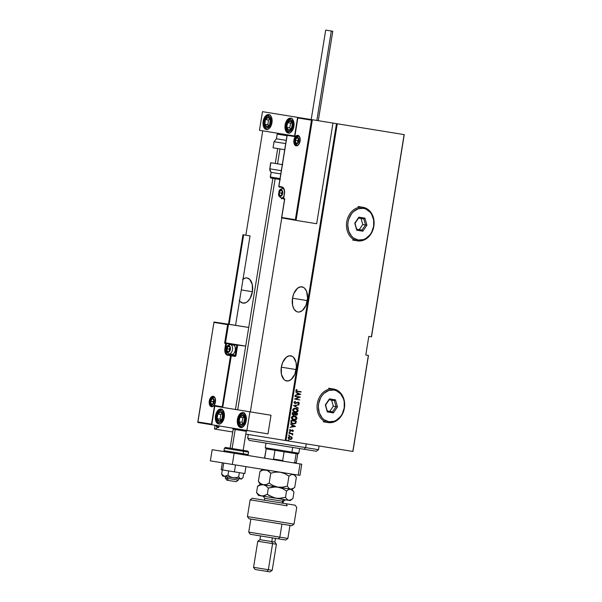 <?xml version="1.0" encoding="UTF-8"?>
<svg xmlns="http://www.w3.org/2000/svg" width="602" height="602" viewBox="0 0 602 602"><rect width="100%" height="100%" fill="white"/><g stroke="black" fill="none" stroke-linecap="round" stroke-linejoin="round"><path stroke-width="0.9" d="M239.19 300.323L240.281 301.692L242.967 303.107L245.955 302.61L247.43 301.655L250.033 298.517L252.419 291.729L241.297 289.923L252.419 291.729A12.747 7.51 99.2 0 1 242.967 303.107A12.747 7.51 99.2 0 1 239.536 300.819M292.497 298.216L307.321 300.616A12.747 7.51 99.2 0 1 297.87 312.002A12.747 7.51 99.2 0 1 292.497 298.216L292.61 305.41L294.092 309.21L296.462 311.52L297.87 312.002L299.352 311.994L302.332 310.549L305.974 305.342L307.577 298.14L306.591 291.376L304.627 288.253L303.348 287.312L300.458 286.845L297.486 288.29L293.836 293.498L292.497 298.216A12.747 7.51 99.2 0 1 301.941 286.838A12.747 7.51 99.2 0 1 307.321 300.616L292.497 298.216M281.33 367.175L296.146 369.575A12.747 7.51 99.2 0 1 286.702 380.953A12.747 7.51 99.2 0 1 281.33 367.175L281.443 374.369L284.016 379.538L285.295 380.479L288.185 380.946L291.165 379.501L294.807 374.301L296.402 367.1L296.033 362.381L293.46 357.212L292.181 356.271L289.291 355.805L286.311 357.249L282.669 362.449L281.33 367.175A12.747 7.51 99.2 0 1 290.774 355.797A12.747 7.51 99.2 0 1 296.146 369.575L281.33 367.175M352.938 451.447L368.484 355.473L352.938 451.447L285.958 440.604L337.27 123.779L404.13 134.607L371.374 336.811L368.815 336.398L365.798 355.037L368.356 355.451L352.938 451.447M214.455 429.023L215.064 425.29L214.455 429.023L232.756 431.988L214.455 429.023M245.849 235.201L262.75 130.837L245.849 235.201M332.974 123.079L336.488 123.651L285.175 440.476L245.797 434.095L352.817 451.432L368.484 355.473L365.798 355.037L368.815 336.398L371.502 336.834L404.251 134.63L371.502 336.834L404.251 134.63L337.27 123.779L285.958 440.604L285.175 440.476L336.488 123.651L337.27 123.779L332.974 123.079L316.675 223.718L296.041 220.377L316.675 223.718L332.974 123.079L312.348 119.738L332.974 123.079M243.065 279.035A12.747 7.51 99.2 0 1 247.038 277.943A12.747 7.51 99.2 0 1 252.419 291.729L252.298 284.535L249.725 279.366L247.038 277.943L245.556 277.951L242.576 279.403M216.532 425.268L216.299 426.713L217.457 427.706L218.729 427.3L219.128 425.757M216.208 428.278L216.103 428.948L216.208 428.278M291.752 437.06L289.314 436.503L288.343 437.248L288.26 438.211L289.336 439.272L291.217 439.347L292.211 438.271L291.752 437.06L292.211 438.271L291.752 437.06L290.45 436.435L288.223 437.624L289.961 439.445L291.398 439.272L292.211 438.271L291.398 439.272L289.743 439.415L290.465 439.437L291.887 438.572L291.752 437.06M290.059 433.545L291.586 433.861L292.595 435.065L292.045 433.861L292.775 434.757L292.045 433.861L292.888 433.658L288.983 433.365L291.827 433.967L292.595 435.065L292.263 433.899L292.888 433.658L289.035 433.034L292.67 433.621M292.707 430.784L292.256 430.295L292.933 430.814L292.73 431.574L293.302 430.438L292.203 429.971L290.239 430.799L290.089 429.429L289.442 430.099L290.555 431.213L292.64 430.377L292.73 431.574L293.4 430.904L292.512 431.536M290.901 421.52L291.549 423.274L294.205 423.966L295.785 423.236L296.365 421.174L291.097 420.324L290.901 421.52C290.984 423.048 291.737 423.846 293.151 423.913L295.845 423.153L296.365 421.174L291.097 420.324L290.901 421.52M292.339 412.626L292.226 414.266L293.467 415.132L294.942 414.582L296.921 415.094L297.614 413.484L292.339 412.626L297.388 413.446L297.493 414.214L297.614 413.484L292.339 412.626L292.173 413.664L293.467 415.132L294.942 414.582L295.996 415.192L297.275 414.176L295.77 415.162L296.703 415.056L297.388 413.446M293.475 405.605L298.464 408.216L294.483 405.808L299.021 404.785L293.475 405.605L298.464 408.216L294.483 405.808L299.021 404.785L293.475 405.605M294.957 396.492L299.096 397.162L294.536 399.081L299.804 399.931L295.702 398.93L300.278 397.004L295.01 396.154L299.096 397.162L294.536 399.081L299.804 399.931L295.702 398.93L300.278 397.004L295.01 396.154L298.878 397.124M297.629 391.172L296.44 390.736L296.952 389.727L296.575 389.456L295.808 390.382L296.44 391.24L301.075 392.075L297.403 391.134L296.357 390.405L296.952 389.727L296.575 389.456L295.815 390.292L297.516 391.496L301.135 391.736L297.629 391.172M300.699 394.415L295.702 391.887L297.245 393.061L296.982 394.694L295.146 395.318L300.699 394.415L295.702 391.887L297.245 393.061L296.982 394.694L295.146 395.318L300.699 394.415M293.874 402.317L295.123 403.641L298.118 402.422L298.885 402.956L298.08 403.709L298.359 404.077L299.412 403.22L298.125 402.076L294.852 403.197L294.408 402.407L295.424 401.707L295.213 401.338L293.874 402.317L295.123 403.641L298.299 402.437L298.878 403.092L298.08 403.709L298.359 404.077L299.412 403.22L298.329 402.098L295.183 403.302L294.408 402.407L295.424 401.707L295.213 401.338L293.874 402.317M295.725 408.284L293.528 408.638L292.632 409.992L293.452 411.61L295.544 412.355L297.32 411.956L298.216 410.579L297.554 409.127L295.725 408.284C294.363 407.953 293.34 408.48 292.647 409.857C292.881 411.377 293.701 412.189 295.1 412.302C296.477 412.648 297.508 412.114 298.193 410.722C297.945 409.209 297.125 408.397 295.725 408.284M294.476 415.982L292.286 416.336L291.383 417.818L292.391 419.443L294.747 420.046L296.462 419.353L296.959 418.006L296.131 416.667L294.476 415.982C293.114 415.651 292.09 416.17 291.406 417.547C291.639 419.067 292.452 419.887 293.851 419.993C295.228 420.339 296.267 419.812 296.952 418.413C296.703 416.9 295.875 416.087 294.476 415.982L294.258 415.944C295.657 416.05 296.485 416.862 296.733 418.375L296.733 418.375C296.041 419.775 295.01 420.301 293.633 419.963L295.642 419.722L296.733 418.375L296.252 416.953L294.476 415.982M295.514 426.442L290.51 423.921L292.053 425.095L291.789 426.72L289.953 427.345L295.514 426.442L290.51 423.921L292.053 425.095L291.789 426.72L289.953 427.345L295.514 426.442M289.607 431.837L289.11 432.146L289.57 432.514L289.871 431.958L289.118 432.101L289.998 432.244L289.607 431.837M289.11 434.93L288.614 435.193L288.998 435.6L289.494 435.336L288.614 435.193L289.494 435.336L289.11 434.93M288.298 439.949L287.801 440.212L288.185 440.619L288.561 440.07L287.801 440.212L288.682 440.355L288.298 439.949M300.857 392.037L297.516 391.496M296.485 389.509L296.952 389.727L296.139 390.374L297.403 391.134L296.222 390.698L296.485 389.509M295.687 391.962L300.481 394.378L295.687 391.962M297.328 394.573L297.538 393.287L297.328 394.573M299.676 394.295L297.546 394.611L297.538 393.287L299.676 394.295L297.546 394.611L297.757 393.324L299.676 394.295M295.01 396.154L300.27 397.079L295.702 398.93L300.059 396.974M299.585 399.901L294.536 399.081M295.1 403.28L294.182 402.467L295.04 401.376L295.424 401.707L294.19 402.369L295.499 403.22M298.11 402.061L299.412 403.22L298.14 404.04L299.202 403.062L298.11 402.061M298.08 402.399L294.905 403.603L298.08 402.399M298.788 404.822L294.265 405.778L298.253 408.111L294.265 405.778L298.788 404.822M295.507 408.246C296.906 408.359 297.727 409.172 297.975 410.684L297.975 410.684C297.29 412.084 296.259 412.611 294.882 412.265L296.884 412.031L297.975 410.684L297.335 409.089L295.507 408.246M295.115 411.956L293.452 411.226L292.971 409.894L294.017 408.72L295.627 408.623M295.454 408.585L292.971 409.894L295.672 408.623L297.651 410.647L295.153 411.971L292.971 409.894L294.935 411.934M294.724 414.545L293.249 415.094L294.724 414.545M293.641 415.117L294.039 415.056M293.43 414.778L292.61 413.017L294.784 413.371L294.37 414.56L293.528 414.793L292.828 413.047L294.784 413.371L294.574 414.289L293.43 414.778L292.542 414.199L292.61 413.017L293.302 414.755M295.966 414.838L295.13 414.394L295.108 413.423L295.815 414.823M297.019 413.732L296.041 414.861L295.07 413.649L297.019 413.732L296.184 414.876L295.349 414.424L295.326 413.454L297.019 413.732M293.332 419.549L291.962 418.616L291.782 417.367L292.775 416.411L294.386 416.313M293.866 419.647L291.729 417.585L294.205 416.275M296.41 418.345L293.911 419.662L291.947 417.622L294.423 416.313L296.41 418.345L295.529 419.451L293.911 419.662L292.075 418.473L292 417.404L292.647 416.622L295.13 416.509L296.176 417.344L296.41 418.345M291.097 420.324L296.146 421.137L295.845 423.153L292.926 423.883L295.356 423.417L296.146 421.137M293.129 423.567L291.353 422.589L291.36 420.708L295.77 421.423L295.379 422.875L293.204 423.582L291.24 422.295L292.986 423.545M291.458 422.333L291.36 420.708L291.511 421.197L291.579 420.745L295.77 421.423L295.289 423.018L294.363 423.567L292.677 423.454L291.458 422.333M290.503 423.989L295.289 426.412L290.503 423.989M292.143 426.6L292.346 425.313L292.143 426.6M294.491 426.321L292.361 426.637L292.346 425.313L294.491 426.321L292.361 426.637L292.564 425.351L294.491 426.321M292.113 430.37L291.428 430.686L292.113 430.37M292.617 431.483L293.182 430.663L292.294 429.956L293.4 430.904L292.512 429.994L290.442 430.859L289.682 430.332L290.442 430.859L289.682 430.197L290.405 429.715L290.089 429.429L289.427 430.167L290.405 431.198L292.256 430.295M290.217 430.821L290.6 430.784M289.389 431.807L289.998 432.244L289.284 432.469M289.351 432.477L289.457 431.822M288.892 434.9L289.494 435.336L288.779 435.57M288.855 435.577L288.96 434.915M290.232 436.405L291.534 437.022L290.232 436.405M289.795 439.076L288.885 438.67L288.478 437.662L289.043 436.901L290.172 436.736L288.478 437.662L289.795 439.076M290.044 439.106L288.478 437.662L290.39 436.774L291.737 438.188L290.013 439.114L288.697 437.699L290.42 436.789M288.08 439.911L288.682 440.355L287.967 440.581M288.042 440.589L288.147 439.934M295.153 411.971L293.671 411.264L293.174 410.15L293.896 408.924L295.311 408.577L297.012 409.194L297.666 410.534L296.778 411.76L295.153 411.971M290.269 436.759L291.308 437.18L291.737 438.188L291.014 439.008L289.893 439.091M217.758 427.751L216.253 425.968L217.457 427.706L218.518 427.465L219.173 425.96M216.389 425.509L216.253 425.968L216.69 425.561M216.833 425.321L216.6 426.765L217.646 427.729M219.075 425.855L218.895 426.961L217.811 427.42L219.12 426.427L217.51 427.367L216.758 425.569M218.804 425.9L219.12 426.427L219.105 425.945M216.404 428.993L215.832 428.556L216.509 428.323M216.404 428.323L216.306 428.963M218.774 425.802L218.594 426.916L217.6 427.382L216.712 426.795L216.81 425.486M305.65 447.617L247.685 438.226L305.65 447.617L306.252 443.892L305.65 447.617L318.503 449.702L305.65 447.617L304.16 449.288L305.65 447.617M249.243 440.393L304.16 449.288L249.243 440.393L247.685 438.226L248.287 434.501M316.336 451.259L304.16 449.288L316.336 451.259L318.503 449.702L319.105 445.969M274.986 450.304L291.217 452.93L291.917 452.087L265.264 447.768L291.917 452.087L292.677 447.429L291.917 452.087L298.81 453.201L291.917 452.087L291.217 452.93L266.197 448.874L274.986 450.304L273.564 459.063L272.721 459.499L273.564 459.063L282.677 460.538L284.099 451.778L282.677 460.538L273.564 459.063L274.986 450.304M265.098 458.257L264.624 457.61L265.444 458.318L264.624 457.61L266.197 448.874L265.264 447.768L266.016 443.11M296.146 453.727L291.217 452.93L297.727 453.983L296.146 453.727L294.724 462.486L293.603 462.878L296.312 462.742L294.724 462.486L296.146 453.727M283.617 461.26L282.677 460.538L283.617 461.26M264.782 457.633L266.197 448.874L264.782 457.633M215.471 415.801A7.555 4.447 99.2 0 1 221.077 409.051A7.555 4.447 99.2 0 1 224.26 417.224L222.845 421.242L220.43 423.673L218.661 423.966L216.419 422.311L215.546 420.061L215.471 415.801L216.268 413.002L218.428 409.917L221.077 409.051L222.665 409.894L224.192 412.957L224.26 417.224A7.555 4.447 99.2 0 1 218.661 423.966A7.555 4.447 99.2 0 1 215.471 415.801L216.065 415.892L215.471 415.801M237.436 419.353A7.555 4.447 99.2 0 1 243.035 412.611A7.555 4.447 99.2 0 1 246.218 420.775L244.811 424.801L243.268 426.66L240.619 427.518L238.384 425.87L237.308 422.265L237.752 417.916L239.573 414.289L241.267 412.904L243.035 412.611L245.27 414.266L246.15 416.516L246.218 420.775A7.555 4.447 99.2 0 1 240.619 427.518A7.555 4.447 99.2 0 1 237.436 419.353L238.031 419.451L237.436 419.353M249.928 411.813L214.786 406.124L211.769 424.764L246.91 430.453L249.928 411.813L246.91 430.453L267.988 433.869L271.005 415.229L249.928 411.813L271.005 415.229L267.988 433.869L211.769 424.764L214.786 406.124L249.928 411.813M285.13 124.892L285.717 124.99L285.13 124.892L285.446 123.455L287.267 119.836L288.952 118.444L290.728 118.15L292.316 118.993L293.483 120.836L293.911 126.315A7.555 4.447 99.2 0 1 288.313 133.065A7.555 4.447 99.2 0 1 285.13 124.892A7.555 4.447 99.2 0 1 290.728 118.15A7.555 4.447 99.2 0 1 293.911 126.315L291.774 131.379L290.089 132.764L288.313 133.065L286.725 132.222L285.559 130.378L285.13 124.892M263.164 121.341L263.759 121.431L263.164 121.341L263.488 119.896L265.309 116.276L266.995 114.892L268.763 114.598L270.358 115.433L271.517 117.285L271.953 122.763A7.555 4.447 99.2 0 1 266.355 129.505A7.555 4.447 99.2 0 1 263.164 121.341A7.555 4.447 99.2 0 1 268.763 114.598A7.555 4.447 99.2 0 1 271.953 122.763L269.809 127.827L268.123 129.212L266.355 129.505L264.76 128.662L263.601 126.819L263.164 121.341M259.462 130.303L294.596 135.992L297.621 117.352L262.48 111.663L259.462 130.303L262.48 111.663L297.621 117.352L294.596 135.992L259.462 130.303M227.278 478.342L228.271 480.411L236.104 481.683L226.856 480.185L228.271 480.411L227.278 478.342L238.339 480.133L227.278 478.342L227.518 476.844L227.278 478.342L225.298 478.018L227.278 478.342M234.69 428.473L235.186 429.512L246.248 431.303L235.186 429.512L232.109 448.52L235.186 429.512L233.207 429.188L235.186 429.512L234.69 428.473M279.968 148.92L277.552 163.834L279.968 148.92M275.137 178.741L237.707 409.834L275.137 178.741M234.765 481.465L235.352 481.555M296.161 145.812A5.283 3.115 -80.8 0 0 300.082 141.086A5.283 3.115 -80.8 0 0 297.855 135.375A0.564 0.459 99.2 0 0 298.216 136.007A0.564 0.459 -80.8 0 1 297.855 135.375L299.781 137.256L300.082 141.086L298.584 144.63L296.161 145.812L294.235 143.931L293.934 140.093L295.431 136.549L297.855 135.375A5.283 3.115 -80.8 0 0 293.934 140.093A5.283 3.115 -80.8 0 0 296.161 145.812A0.564 0.459 -80.8 0 1 296.711 145.323A0.564 0.459 99.2 0 0 296.161 145.812M296.711 145.323A4.718 2.784 99.2 0 1 294.717 140.221A4.718 2.784 99.2 0 1 298.216 136.007C298.84 135.57 299.457 136.662 300.067 139.288C299.781 143.171 298.66 145.18 296.711 145.323A4.718 2.784 99.2 0 1 294.717 140.221A4.718 2.784 99.2 0 1 298.216 136.007M281.57 217.864L296.041 220.377L312.348 119.738L297.915 117.45L294.837 136.601L287.154 135.36L278.884 186.424L283.158 187.598L284.58 191.24L283.655 198.675L284.754 198.848L281.736 217.488L295.356 219.692L311.475 120.174L297.855 117.969L311.475 120.174L295.356 219.692L281.736 217.488L281.57 217.864L296.041 220.377L295.356 219.692L296.041 220.377L312.348 119.738L311.475 120.174L312.348 119.738L297.817 117.556M284.558 199.39L283.655 198.675A0.564 0.459 99.2 0 0 284.016 199.307L283.783 198.69M281.608 217.683L284.754 198.848L283.655 198.675L284.475 193.641A6.231 3.672 -80.8 0 0 281.849 186.906L278.884 186.424A0.564 0.459 99.2 0 0 279.245 187.056L282.21 187.538A0.564 0.459 -80.8 0 1 281.849 186.906A0.564 0.459 99.2 0 0 282.21 187.538L279.245 187.056A0.564 0.459 -80.8 0 1 278.884 186.424L287.154 135.36L294.837 136.601L297.802 117.736M281.646 197.968L283.55 198.652L281.585 198.336L281.616 198.916L281.646 197.968M283.55 198.652L284.475 193.641M213.221 396.304A5.283 3.115 -80.8 0 0 209.3 401.03A5.283 3.115 -80.8 0 0 211.535 406.741A0.564 0.459 -80.8 0 1 212.077 406.26A4.718 2.784 99.2 0 1 210.083 401.158A4.718 2.784 99.2 0 1 213.582 396.944A0.564 0.459 -80.8 0 1 213.221 396.304L215.147 398.185L215.448 402.023L213.951 405.567L211.535 406.741L209.609 404.86L209.3 401.03L210.798 397.486L213.221 396.304A0.564 0.459 99.2 0 0 213.582 396.944A4.718 2.784 99.2 0 0 210.083 401.158A4.718 2.784 99.2 0 0 212.077 406.26A0.564 0.459 99.2 0 0 211.535 406.741A5.283 3.115 -80.8 0 0 215.448 402.023A5.283 3.115 -80.8 0 0 213.221 396.304M197.749 422.326L197.915 421.942L211.528 424.147L211.829 424.606L214.545 405.515L215.238 406.199L214.545 405.515L222.236 406.756L222.732 407.366L222.236 406.756L230.506 355.692A0.564 0.459 99.2 0 1 231.048 355.203L228.083 354.728A0.564 0.459 99.2 0 0 227.541 355.21A0.564 0.459 -80.8 0 1 228.083 354.728A5.666 3.334 99.2 0 1 225.697 348.603L224.915 348.475L226.382 348.716L225.697 348.603L226.51 343.569L225.727 343.441L226.51 343.569L226.269 342.959L226.51 343.569L230.905 344.284A0.564 0.459 -80.8 0 1 231.446 343.795L237.707 344.811L236.834 345.239L230.905 344.284L245.706 346.105L237.707 344.811L235.984 355.428A1.136 0.918 99.2 0 1 234.9 356.407L228.083 354.728A5.666 3.334 99.2 0 1 225.697 348.603L226.51 343.569L230.122 344.156L229.881 343.539L226.269 342.959L225.727 343.441A0.564 0.459 -80.8 0 1 226.269 342.959L224.629 343.268L225.502 342.831L228.519 324.192L227.646 324.628L224.629 343.268L225.727 343.441L224.915 348.475A6.231 3.672 -80.8 0 0 227.541 355.21L230.506 355.692A0.564 0.459 -80.8 0 1 231.048 355.203L234.66 355.79L234.9 356.407L234.66 355.79A0.564 0.459 -80.8 0 0 235.201 355.308L235.984 355.428L235.201 355.308L236.834 345.239L235.201 355.308L232.237 354.826A0.564 0.459 -80.8 0 1 231.695 355.308A5.666 3.334 99.2 0 1 230.024 354.081A5.666 3.334 -80.8 0 0 231.695 355.308A0.564 0.459 99.2 0 0 232.237 354.826A5.094 3.002 -80.8 0 1 231.183 354.269L235.201 355.308A0.564 0.459 -80.8 0 1 234.66 355.79L231.048 355.203L231.288 355.82L230.506 355.692L231.288 355.82L222.732 407.366L231.288 355.82L234.9 356.407L235.849 355.85L237.707 344.811L225.502 342.831L228.519 324.192L248.724 327.465L213.996 322.01L197.915 421.942L211.528 424.147L214.545 405.515L222.236 406.756L230.506 355.692L226.232 354.518L224.809 350.876L225.727 343.441L224.629 343.268L227.646 324.628L214.034 322.424L227.646 324.628L228.519 324.192L213.996 322.01M197.945 422.521L211.769 424.764L197.945 422.521M230.122 344.156L230.054 344.562L230.905 344.284A0.564 0.459 99.2 0 1 231.446 343.795L229.881 343.539L230.122 344.156M197.787 422.145L213.973 322.198M228.594 346.586L228.105 346.504A2.829 1.671 99.2 0 1 228.993 346.263L227.691 346.895L226.894 348.791L227.052 350.853L228.083 351.854L229.385 351.229L230.182 349.326L230.024 347.271L228.993 346.263A2.829 1.671 99.2 0 1 229.753 346.775A2.829 1.671 99.2 0 1 230.182 349.326A2.829 1.671 99.2 0 1 228.971 351.613A2.829 1.671 99.2 0 1 227.323 351.35A2.829 1.671 99.2 0 1 226.894 348.791L227.323 351.35L228.971 351.613L230.182 349.326L229.753 346.775L229.031 346.654L229.753 346.775L230.182 349.326L228.971 351.613L227.323 351.35L226.894 348.791A2.829 1.671 99.2 0 1 228.105 346.504L226.894 348.791L229.151 349.16L229.445 350.898L229.151 349.16L226.894 348.791L228.105 346.504L228.594 346.586M228.023 352.23A3.213 1.889 99.2 0 1 226.668 348.761A3.213 1.889 99.2 0 1 229.053 345.894A1.513 1.219 -80.8 0 1 230.498 344.6L233.298 345.051L230.498 344.6A4.718 2.784 99.2 0 1 232.485 349.702A4.718 2.784 99.2 0 1 228.986 353.916A1.513 1.219 -80.8 0 1 228.023 352.23L226.856 351.086L226.668 348.761L227.579 346.609L229.053 345.894L230.22 347.038L230.4 349.363L229.497 351.515L228.023 352.23A1.513 1.219 99.2 0 0 228.986 353.916L231.785 354.367L228.986 353.916A4.718 2.784 -80.8 0 0 232.485 349.702A4.718 2.784 -80.8 0 0 230.498 344.6A1.513 1.219 99.2 0 0 229.053 345.894A3.213 1.889 99.2 0 1 230.4 349.363A3.213 1.889 99.2 0 1 228.023 352.23M231.785 354.367A4.718 2.784 -80.8 0 0 235.284 350.153A4.718 2.784 -80.8 0 0 233.298 345.051A4.718 2.784 99.2 0 1 235.058 346.85A4.718 2.784 99.2 0 1 234.027 353.223A4.718 2.784 99.2 0 1 231.785 354.367M235.194 347.219L235.427 350.176L234.268 352.915M234.186 353.013A4.079 2.4 -80.8 0 0 234.336 352.825A4.079 2.4 -80.8 0 0 235.232 347.316A4.079 2.4 -80.8 0 0 235.141 347.098M229.979 347.602L229.151 349.16L229.979 347.602M280.908 190.578L280.419 190.503A2.829 1.671 99.2 0 1 281.3 190.262L280.005 190.887L279.2 192.79L279.366 194.845L280.397 195.853L281.691 195.221L282.496 193.325L282.338 191.263L281.3 190.262A2.829 1.671 99.2 0 1 282.067 190.766A2.829 1.671 99.2 0 1 282.496 193.325A2.829 1.671 99.2 0 1 281.284 195.612A2.829 1.671 99.2 0 1 279.637 195.341A2.829 1.671 99.2 0 1 279.2 192.79L279.637 195.341L281.284 195.612L282.496 193.325L282.067 190.766L281.345 190.653L282.067 190.766L282.496 193.325L281.284 195.612L279.637 195.341L279.2 192.79A2.829 1.671 99.2 0 1 280.419 190.503L279.2 192.79L281.465 193.152L281.759 194.897L281.465 193.152L279.2 192.79L280.419 190.503L280.908 190.578M280.336 196.222A3.213 1.889 99.2 0 1 278.982 192.753A3.213 1.889 99.2 0 1 281.36 189.886A1.513 1.219 -80.8 0 1 282.812 188.592L283.723 188.742L282.812 188.592A4.718 2.784 99.2 0 1 284.031 189.367A4.718 2.784 -80.8 0 0 282.812 188.592A1.513 1.219 99.2 0 0 281.36 189.886L282.534 191.03L282.714 193.355L281.804 195.507L280.336 196.222L279.17 195.078L278.982 192.753L279.892 190.601L281.36 189.886A3.213 1.889 99.2 0 1 282.714 193.355A3.213 1.889 99.2 0 1 280.336 196.222A1.513 1.219 99.2 0 0 281.3 197.907A1.513 1.219 -80.8 0 1 280.336 196.222M283.61 198.284L281.3 197.907L283.61 198.284M283.956 196.139A4.718 2.784 99.2 0 1 281.3 197.907A4.718 2.784 -80.8 0 0 283.956 196.139M282.293 191.594L281.465 193.152L282.293 191.594M297.064 138.114L296.575 138.039A2.829 1.671 99.2 0 1 297.463 137.798L296.169 138.422L295.364 140.326L295.522 142.381L296.56 143.389L297.855 142.757L298.66 140.86L298.494 138.799L297.463 137.798A2.829 1.671 99.2 0 1 298.223 138.302A2.829 1.671 99.2 0 1 298.66 140.86A2.829 1.671 99.2 0 1 297.441 143.148A2.829 1.671 99.2 0 1 295.793 142.877A2.829 1.671 99.2 0 1 295.364 140.326L295.793 142.877L297.441 143.148L298.66 140.86L298.223 138.302L297.501 138.189L298.223 138.302L298.66 140.86L297.441 143.148L295.793 142.877L295.364 140.326A2.829 1.671 99.2 0 1 296.575 138.039L295.364 140.326L297.621 140.687L297.915 142.426L297.621 140.687L295.364 140.326L296.575 138.039L297.064 138.114M297.117 145.323A1.513 1.219 -80.8 0 1 296.5 143.758A3.213 1.889 99.2 0 1 295.146 140.289A3.213 1.889 99.2 0 1 297.523 137.422A1.513 1.219 -80.8 0 1 298.524 136.157M298.607 136.135A1.513 1.219 99.2 0 0 297.523 137.422A3.213 1.889 99.2 0 1 298.878 140.891A3.213 1.889 99.2 0 1 296.5 143.758L295.326 142.614L295.146 140.289L296.056 138.136L297.523 137.422L298.69 138.565L298.878 140.891L297.967 143.043L296.5 143.758A1.513 1.219 99.2 0 0 297.049 145.278M298.449 139.13L297.621 140.687L298.449 139.13M212.431 399.051L211.949 398.968A2.829 1.671 99.2 0 1 212.83 398.727L211.535 399.359L210.73 401.256L210.896 403.317L211.927 404.318L213.221 403.694L214.026 401.79L213.86 399.736L212.83 398.727A2.829 1.671 99.2 0 1 213.59 399.239A2.829 1.671 99.2 0 1 214.026 401.79A2.829 1.671 99.2 0 1 212.807 404.077A2.829 1.671 99.2 0 1 211.159 403.814A2.829 1.671 99.2 0 1 210.73 401.256L211.159 403.814L212.807 404.077L214.026 401.79L213.59 399.239L212.867 399.118L213.59 399.239L214.026 401.79L212.807 404.077L211.159 403.814L210.73 401.256A2.829 1.671 99.2 0 1 211.949 398.968L210.73 401.256L212.988 401.624L213.281 403.363L212.988 401.624L210.73 401.256L211.949 398.968L212.431 399.051M212.483 406.26A1.513 1.219 -80.8 0 1 211.866 404.694A3.213 1.889 99.2 0 1 210.512 401.225A3.213 1.889 99.2 0 1 212.89 398.358A1.513 1.219 -80.8 0 1 213.891 397.087M213.973 397.072A1.513 1.219 99.2 0 0 212.89 398.358A3.213 1.889 99.2 0 1 214.244 401.827A3.213 1.889 99.2 0 1 211.866 404.694L210.692 403.551L210.512 401.225L211.422 399.073L212.89 398.358L214.064 399.502L214.244 401.827L213.334 403.98L211.866 404.694A1.513 1.219 99.2 0 0 212.416 406.215M213.815 400.067L212.988 401.624L213.815 400.067M240.529 423.974L240.92 424.696A4.718 2.784 99.2 0 1 239.694 423.725L240.085 423.251L240.529 423.974L240.085 423.251L239.694 423.725L240.92 424.696L242.395 424.425L244.201 421.942L244.668 419.549L244.374 417.291L242.734 415.44L240.559 416.298L239.453 418.194L238.986 420.587L239.694 423.725A4.718 2.784 99.2 0 1 239.039 421.776A4.718 2.784 99.2 0 1 239.942 417.148A4.718 2.784 99.2 0 1 242.734 415.44A4.718 2.784 99.2 0 1 244.615 418.36A4.718 2.784 99.2 0 1 243.712 422.988L244.615 418.36L242.734 415.44L239.942 417.148L239.039 421.776L240.085 423.251L239.039 421.776L239.942 417.148L242.734 415.44L244.615 418.36L243.712 422.988A4.718 2.784 99.2 0 1 240.92 424.696L243.712 422.988L240.92 424.696L240.529 423.974M244.555 415.388A6.043 3.559 99.2 0 1 244.239 423.808A6.043 3.559 99.2 0 1 239.099 424.749A1.513 1.023 147.2 0 0 239.032 425.757A1.513 1.023 -32.8 0 1 239.099 424.749L238.189 420.73L238.926 417.314L240.642 414.823L242.049 414.116L243.426 414.311L245.277 417.171L245.353 420.572L244.728 422.822L243.012 425.313L241.605 426.02L240.228 425.825L239.099 424.749A6.043 3.559 99.2 0 1 239.415 416.328A6.043 3.559 99.2 0 1 244.555 415.388A1.513 1.023 -32.8 0 1 245.458 414.582A1.513 1.023 147.2 0 0 244.555 415.388M241.236 427.548A7.555 4.447 99.2 0 1 239.619 426.111A1.513 1.023 -32.8 0 1 239.032 425.757L241.823 427.713M243.878 417.073L242.952 417.63L242.049 422.258L242.884 423.56L242.049 422.258L239.039 421.776L242.049 422.258L242.952 417.63L239.942 417.148L242.952 417.63L243.878 417.073M288.215 129.513L288.614 130.235A4.718 2.784 99.2 0 1 287.387 129.264L287.771 128.79L288.215 129.513L287.771 128.79L287.387 129.264L288.614 130.235L290.089 129.964L291.895 127.481L292.361 125.088L292.068 122.831L290.427 120.979L288.253 121.837L287.146 123.734L286.68 126.127L287.387 129.264A4.718 2.784 99.2 0 1 286.733 127.315A4.718 2.784 99.2 0 1 287.636 122.688A4.718 2.784 99.2 0 1 290.427 120.979A4.718 2.784 99.2 0 1 292.309 123.899A4.718 2.784 99.2 0 1 291.406 128.527L292.309 123.899L290.427 120.979L287.636 122.688L286.733 127.315L287.771 128.79L286.733 127.315L287.636 122.688L290.427 120.979L292.309 123.899L291.406 128.527A4.718 2.784 99.2 0 1 288.614 130.235L291.406 128.527L288.614 130.235L288.215 129.513M292.248 120.927A6.043 3.559 99.2 0 1 291.932 129.347A6.043 3.559 99.2 0 1 286.793 130.288A1.513 1.023 147.2 0 0 286.725 131.296A1.513 1.023 -32.8 0 1 286.793 130.288L285.882 126.277L286.62 122.853L289.028 119.896L291.12 119.851L292.963 122.71L293.159 124.938L292.421 128.361L290.013 131.319L287.922 131.364L286.793 130.288A6.043 3.559 99.2 0 1 287.109 121.867A6.043 3.559 99.2 0 1 292.248 120.927A1.513 1.023 -32.8 0 1 293.151 120.122A1.513 1.023 147.2 0 0 292.248 120.927M288.93 133.087A7.555 4.447 99.2 0 1 287.312 131.65A1.513 1.023 -32.8 0 1 286.725 131.296L289.517 133.253M291.564 122.612L290.646 123.177L289.743 127.805L290.578 129.099L289.743 127.805L286.733 127.315L289.743 127.805L290.646 123.177L287.636 122.688L290.646 123.177L291.564 122.612M266.204 119.015L265.452 119.55A4.718 2.784 99.2 0 1 266.686 117.909L266.904 118.481L266.204 119.015L266.904 118.481L266.686 117.909L265.452 119.55L264.714 123.079L265.166 125.224L266.957 126.729L268.432 126.194L269.666 124.554L270.403 121.017L269.952 118.872L268.861 117.578L266.686 117.909A4.718 2.784 99.2 0 1 268.161 117.375A4.718 2.784 99.2 0 1 270.268 119.873A4.718 2.784 99.2 0 1 269.666 124.554A4.718 2.784 99.2 0 1 266.957 126.729A4.718 2.784 99.2 0 1 264.85 124.223L266.957 126.729L269.666 124.554L270.268 119.873L268.161 117.375L266.904 118.481L268.161 117.375L270.268 119.873L269.666 124.554L266.957 126.729L264.85 124.223A4.718 2.784 99.2 0 1 265.452 119.55L264.85 124.223L267.86 124.712L268.552 125.54L267.86 124.712L264.85 124.223L265.452 119.55L266.204 119.015M266.701 115.765A1.513 1.023 51.2 0 0 266.445 116.743A6.043 3.559 99.2 0 1 271.028 119.264A6.043 3.559 99.2 0 1 268.673 127.353L266.558 128.008L265.294 127.315L263.939 123.749L264.707 119.188L266.445 116.743L267.86 116.081L269.824 116.788L271.178 120.355L270.802 123.831L268.673 127.353A1.513 1.023 51.2 0 0 269.275 128.399A1.513 1.023 -128.8 0 1 268.673 127.353A6.043 3.559 99.2 0 1 264.09 124.832A6.043 3.559 99.2 0 1 266.445 116.743A1.513 1.023 -128.8 0 1 266.701 115.765A1.513 1.023 -128.8 0 1 267.371 115.614A7.555 4.447 99.2 0 1 269.357 114.764M268.462 120.039L267.86 124.712L268.462 120.039L265.452 119.55L268.462 120.039L269.666 119.068L268.462 120.039M218.511 413.476L217.758 414.01A4.718 2.784 99.2 0 1 219 412.362L219.211 412.934L218.511 413.476L219.211 412.934L219 412.362L217.758 414.01L217.021 417.54L217.472 419.684L219.263 421.189L221.408 419.948L222.401 417.901L222.71 415.478L221.777 412.551L220.467 411.836L219 412.362A4.718 2.784 99.2 0 1 220.467 411.836A4.718 2.784 99.2 0 1 222.574 414.334A4.718 2.784 99.2 0 1 221.972 419.007A4.718 2.784 99.2 0 1 219.263 421.189A4.718 2.784 99.2 0 1 217.156 418.683L219.263 421.189L221.972 419.007L222.574 414.334L220.467 411.836L219.211 412.934L220.467 411.836L222.574 414.334L221.972 419.007L219.263 421.189L217.156 418.683A4.718 2.784 99.2 0 1 217.758 414.01L217.156 418.683L220.166 419.173L220.866 420L220.166 419.173L217.156 418.683L217.758 414.01L218.511 413.476M219.865 424.162C213.748 422.055 215.569 413.281 219.015 410.225A1.513 1.023 51.2 0 0 218.752 411.204A6.043 3.559 99.2 0 1 223.334 413.724A6.043 3.559 99.2 0 1 220.979 421.814L219.564 422.476L218.202 422.228L217.089 421.114L216.246 418.209L217.013 413.649L218.752 411.204L220.166 410.541L221.536 410.79L222.65 411.903L223.485 414.816L223.109 418.292L220.979 421.814A1.513 1.023 51.2 0 0 221.581 422.86A1.513 1.023 -128.8 0 1 220.979 421.814A6.043 3.559 99.2 0 1 216.396 419.293A6.043 3.559 99.2 0 1 218.752 411.204A1.513 1.023 -128.8 0 1 219.008 410.225A1.513 1.023 -128.8 0 1 219.677 410.075A7.555 4.447 99.2 0 1 221.664 409.225M220.768 414.5L220.166 419.173L220.768 414.5L217.758 414.01L220.768 414.5L221.972 413.529L220.768 414.5M274.113 141.726L285.017 143.494M285.709 143.6L274.03 141.711L276.416 138.784L286.228 140.371L276.484 138.799M277.244 134.141L286.981 135.713L277.168 134.126L278.252 133.343M273.045 147.799L284.723 149.695L273.052 147.806L274.03 141.711M282.308 164.602L270.855 162.751L269.869 168.838L281.322 170.69L269.869 168.838A3.778 3.702 99.2 0 0 271.171 172.36L280.795 173.918L271.171 172.36L270.418 177.018A0.941 0.926 99.2 0 0 271.186 178.102L279.892 179.509M280.043 178.576L270.418 177.018L280.043 178.576M282.714 164.67L270.629 162.713L269.869 168.838L270.629 162.713M271.171 172.36L270.23 176.988L271.171 172.36A3.778 3.702 -80.8 0 1 269.869 168.838M280.306 179.577L271.005 178.072L270.23 176.988M271.186 178.102A0.941 0.926 -80.8 0 1 270.418 177.018M316.833 120.468L331.326 31.011L325.697 30.1L331.326 31.011L316.833 120.468M318.285 120.701L332.778 31.244L331.326 31.011L332.771 31.244M327.149 30.333L326.63 30.25M243.652 234.84L229.159 324.297L243.652 234.84L242.967 234.735L250.048 235.879L243.652 234.84M224.471 448.242L243.637 451.342A0.941 0.557 -80.8 0 0 243.238 450.319L225.547 447.459M224.772 451.733L223.989 450.65L243.246 453.765A0.941 0.557 99.2 0 1 242.546 454.608A0.941 0.557 -80.8 0 0 243.246 453.765L224.079 450.665M248.137 454.555L243.246 453.765L248.22 454.57L248.611 452.147L243.637 451.342L243.246 453.765L243.637 451.342L224.388 448.227L225.464 447.444M225.479 447.444L247.821 451.064L248.611 452.147M247.753 451.056L243.238 450.319A0.941 0.557 99.2 0 1 243.637 451.342L248.528 452.132M223.545 476.205L224.14 476.167L223.545 476.205M241.379 479.094L240.582 478.959L241.379 479.094L243.035 477.597L243.727 473.353L243.035 477.597L241.184 478.929L240.025 478.74L238.678 476.889L235.931 477.702L233.049 477.74L230.34 476.799L227.977 475.159L224.531 476.363L221.641 474.135L222.326 469.884L221.641 474.135L222.981 475.979M239.588 478.801L240.446 478.808L239.588 478.801M242.425 478.191L240.582 478.959L233.049 477.74L240.582 478.959L238.678 476.889L239.37 472.645L238.678 476.889L235.931 477.702L233.049 477.74L222.748 476.077L224.531 476.363L221.641 474.135L222.74 476.077M227.977 475.159L228.67 470.914L227.977 475.159L224.531 476.363L233.049 477.74L230.34 476.799L227.977 475.159M245.947 466.633L244.833 473.533L234.396 471.84L235.517 464.947L234.396 471.84L222.597 469.929L223.711 463.036L222.597 469.929L221.22 469.711L222.341 462.81L221.22 469.711L244.833 473.533L245.947 466.633M299.947 475.384L210.361 460.869L212.175 449.686L210.361 460.869L232.327 464.428L234.133 453.246L212.175 449.686L300.029 463.916L234.133 453.246L232.327 464.428L298.223 475.098L300.029 463.916L298.223 475.098L299.947 475.384L301.76 464.202L300.029 463.916L301.76 464.202L299.947 475.384M287.162 505.823L250.139 499.826L287.162 505.823L286.364 503.784L287.162 505.823M295.168 505.206L252.306 498.268L295.168 505.206L296.733 507.373L294.017 524.146L247.422 516.599L294.017 524.146L291.85 525.712L249.115 518.789M279.832 537.15L248.731 532.115L279.832 537.15L281.947 524.101L279.832 537.15L287.869 538.451L279.832 537.15L278.433 538.835L279.832 537.15M250.846 519.067L248.731 532.115L250.297 534.283L278.433 538.835L250.312 534.283M272.586 543.629L271.788 541.582L259.944 539.663L271.788 541.582L272.39 537.857L271.788 541.582L274.851 542.078L271.788 541.582L272.586 543.629L257.776 541.228L272.586 543.629L268.357 569.718L253.555 567.317L268.357 569.718L272.586 543.629L276.416 544.246L272.586 543.629M260.546 535.938L259.944 539.663L257.776 541.228L253.555 567.317L255.113 569.484L266.957 571.403L268.357 569.718L272.187 570.335L268.357 569.718L266.957 571.403L255.12 569.484M291.82 525.704L249.017 518.773L247.422 516.599L250.139 499.826L252.306 498.268M252.652 498.321L253.532 498.464M285.694 540.009L278.433 538.835L285.709 540.017L287.869 538.451L289.983 525.403M270.02 571.9L266.957 571.403L270.02 571.9L272.187 570.335L276.416 544.246L274.851 542.078L275.453 538.354M285.521 499.818L283.354 501.383L282.556 501.255L282.255 503.114L282.556 501.255A1.889 1.723 99.2 0 1 284.565 499.668A1.889 1.723 -80.8 0 0 282.556 501.255L264.722 498.366L264.421 500.224M262.058 469.951L259.981 471.426L262.871 470.087L265.768 469.846L268.424 470.975L270.757 473.172L269.139 483.18L266.25 484.512L263.352 484.753L260.696 483.624L258.363 481.434L259.981 471.426L262.871 470.087L267.13 470.245L270.757 473.172L275.438 472.118L280.246 472.194L284.806 473.631L288.945 476.114L287.327 486.123L282.647 487.168L277.838 487.101L273.278 485.663L269.139 483.18L270.757 473.172L275.438 472.118L280.246 472.194L284.806 473.631L288.945 476.114L292.06 474.286L293.987 474.602L296.357 477.318L294.739 487.319L296.357 477.318L294.408 474.481M262.728 469.349L259.981 471.426L258.363 481.434L260.734 484.151M261.667 484.482L262.607 484.821L261.667 484.482M265.015 469.906L264.082 469.575L265.015 469.906M293.693 488.169L290.631 489.17L291.993 489.396L294.739 487.319L292.655 488.794L290.631 489.17L288.832 488.177L287.327 486.123L288.945 476.114L292.06 474.286L294.852 475.264M259.65 484.858L258.582 485.505L260.312 484.264L263.352 484.753L260.696 483.624L258.363 481.434L260.312 484.264L277.838 487.101L273.278 485.663L269.139 483.18L266.25 484.512L263.352 484.753L266.009 485.882L268.341 488.079L275.415 486.898L290.631 489.17L288.832 488.177L287.327 486.123L282.647 487.168L277.838 487.101L282.391 488.538L286.529 491.021L288.614 489.554L290.631 489.17L263.352 484.753L266.009 485.882L268.341 488.079L267.326 494.355L262.984 495.988L258.506 495.446M290.179 500.578L291.91 499.329L288.825 500.352L287.026 499.359L285.514 497.305L286.529 491.021L285.514 497.305L278.44 498.486L273.699 497.726L267.326 494.355L264.436 495.694L261.539 495.935L258.883 494.806L256.55 492.617L258.499 495.446L288.825 500.352L287.026 499.359L285.514 497.305L280.833 498.351L276.025 498.283L269.335 495.702L267.326 494.355L268.341 488.079L273.022 487.026L277.838 487.101L282.391 488.538L286.529 491.021L288.614 489.554L290.631 489.17L293.234 491.119L291.993 489.396L290.631 489.17L292.429 490.163L293.942 492.225L292.926 498.501L290.841 499.976L288.825 500.352L290.179 500.578L261.539 495.935L258.883 494.806L256.55 492.617L257.566 486.333L258.604 485.49L257.566 486.333L260.455 484.994L263.352 484.753L260.455 484.994L257.566 486.333L256.55 492.617L258.92 495.326M259.853 495.664L260.847 495.642L259.853 495.664M293.219 491.097L293.942 492.225L292.926 498.501L291.88 499.351M282.556 501.255L264.797 498.373M333.576 389.027L333.975 390.043A16.051 12.966 -80.8 0 1 344.209 407.96A16.051 12.966 -80.8 0 1 328.842 421.731L328.143 422.574A16.991 13.726 99.2 0 0 344.412 407.99A16.991 13.726 99.2 0 0 333.576 389.027A16.991 13.726 -80.8 0 1 344.412 407.99A16.991 13.726 -80.8 0 1 328.143 422.574L323.199 421.769L328.143 422.574A16.991 13.726 -80.8 0 1 317.307 403.603A16.991 13.726 -80.8 0 1 333.576 389.027L328.632 388.222L333.576 389.027A16.991 13.726 99.2 0 0 317.307 403.603A16.991 13.726 99.2 0 0 328.143 422.574L328.842 421.731L333.937 421.317L336.383 420.211L340.619 416.411L342.252 413.867L344.209 407.96L344.216 401.737L343.471 398.81L340.649 393.866L336.42 390.751L333.975 390.043L328.88 390.457L324.169 393.219L322.19 395.363L320.565 397.907L318.608 403.814L318.353 406.944L319.338 412.964L322.16 417.908L324.139 419.729L328.842 421.731A16.051 12.966 -80.8 0 1 318.608 403.814A16.051 12.966 -80.8 0 1 333.975 390.043L333.576 389.027M329.422 398.87L335.502 399.856L337.489 406.869L333.395 412.904L327.307 411.918L325.321 404.898L329.422 398.87L325.321 404.898L327.307 411.918L325.637 404.95L329.151 399.781L334.373 400.631L336.074 406.643L332.56 411.813L327.345 410.963L325.321 404.898L329.422 398.87L329.151 399.781L334.373 400.631L335.502 399.856L329.422 398.87M329.813 411.369L333.327 406.199L336.074 406.643L333.327 406.199L331.627 400.187L333.327 406.199L329.813 411.369M327.345 410.963L327.307 411.918L333.395 412.904L332.56 411.813L327.345 410.963M332.56 411.813L333.395 412.904L337.489 406.869L336.074 406.643L332.56 411.813M336.074 406.643L337.489 406.869L335.502 399.856L334.373 400.631L336.074 406.643M363.006 207.314L363.405 208.337A16.051 12.966 -80.8 0 1 373.639 226.254A16.051 12.966 -80.8 0 1 358.273 240.017L357.573 240.86A16.991 13.726 99.2 0 0 373.842 226.284A16.991 13.726 99.2 0 0 363.006 207.314A16.991 13.726 -80.8 0 1 373.842 226.284A16.991 13.726 -80.8 0 1 357.573 240.86L352.629 240.063L357.573 240.86A16.991 13.726 -80.8 0 1 346.737 221.897A16.991 13.726 -80.8 0 1 363.006 207.314L358.062 206.516L363.006 207.314A16.991 13.726 99.2 0 0 346.737 221.897A16.991 13.726 99.2 0 0 357.573 240.86L358.273 240.017L363.367 239.611L365.813 238.505L370.049 234.705L371.682 232.154L373.639 226.254L373.646 220.031L371.697 214.44L370.079 212.16L365.85 209.044L363.405 208.337L358.31 208.751L353.6 211.513L351.621 213.657L348.784 219.053L348.039 222.108L347.783 225.238L348.769 231.258L351.591 236.195L353.57 238.023L358.273 240.017A16.051 12.966 -80.8 0 1 348.039 222.108A16.051 12.966 -80.8 0 1 363.405 208.337L363.006 207.314M358.852 217.164L364.932 218.15L366.919 225.163L362.825 231.191L356.738 230.212L354.751 223.191L358.852 217.164L354.751 223.191L356.738 230.212L355.067 223.244L358.581 218.075L363.804 218.925L365.504 224.937L361.99 230.099L356.775 229.257L354.751 223.191L358.852 217.164L358.581 218.075L363.804 218.925L364.932 218.15L358.852 217.164M359.243 229.655L362.758 224.493L365.504 224.937L362.758 224.493L361.057 218.473L362.758 224.493L359.243 229.655M356.775 229.257L356.738 230.212L362.825 231.191L361.99 230.099L356.775 229.257M361.99 230.099L362.825 231.191L366.919 225.163L365.504 224.937L361.99 230.099M365.504 224.937L366.919 225.163L364.932 218.15L363.804 218.925L365.504 224.937M299.563 448.543L298.81 453.201L297.727 453.983L296.312 462.742L295.657 463.209M238.588 478.643L238.339 480.133L236.18 481.69M247.332 430.52L246.248 431.303L243.17 450.311M250.349 411.881L281.744 218.059M235.442 409.473L272.872 178.373M275.287 163.466L277.703 148.559M232.425 428.105L233.207 429.188L230.13 448.197M225.539 476.528L225.298 478.018L226.856 480.185M284.595 199.164L281.578 217.796M294.784 136.255L297.802 117.623M284.37 193.626C284.641 190.051 283.918 188.02 282.21 187.538M282.857 187.643L283.053 188.629M281.54 197.945L281.427 198.652M279.245 187.056L278.771 186.409L287.101 135.014M197.757 422.258L213.981 322.078M212.077 406.26C212.529 406.869 213.462 406.026 214.869 403.731C215.825 399.954 215.396 397.689 213.582 396.944M230.498 344.6C228.03 345.014 226.751 346.03 226.645 347.64C226.645 349.905 224.779 351.523 228.986 353.916M235.058 346.85L235.232 347.316M234.027 353.223L234.336 352.825M282.812 188.592C280.344 189.005 279.065 190.021 278.959 191.632C278.959 193.897 277.086 195.515 281.3 197.907M298.968 136.127C296.508 136.541 295.221 137.557 295.123 139.167C295.115 141.432 293.249 143.05 297.463 145.443M214.335 397.064C211.874 397.478 210.587 398.494 210.489 400.104C210.482 402.369 208.616 403.987 212.83 406.38M239.032 425.764C236.737 421.776 237.767 412.874 244.239 412.806M286.725 131.304C284.422 127.315 285.461 118.413 291.932 118.346M269.974 114.786L266.709 115.765C263.262 118.82 261.441 127.594 267.559 129.701M219.015 410.225L222.281 409.247M276.416 138.784L277.168 134.126M269.643 168.801L270.983 172.33M311.204 119.557L325.697 30.1M235.563 325.336L250.048 235.879M228.482 324.192L242.967 234.735M223.989 450.65L224.388 448.227M248.22 454.57L247.136 455.353M283.354 501.383L283.053 503.249M264.722 498.366L263.157 496.198"/></g></svg>
